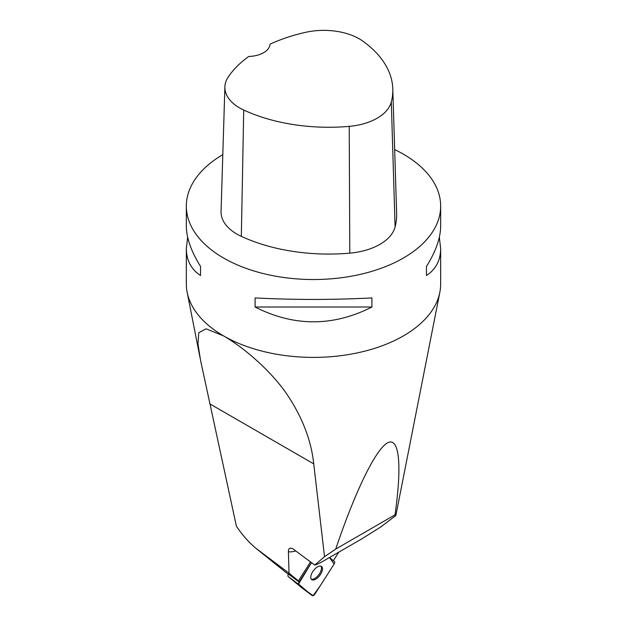 <?xml version="1.0" encoding="UTF-8"?>
<svg xmlns="http://www.w3.org/2000/svg" width="627" height="627" viewBox="0 0 627 627"><rect width="100%" height="100%" fill="white"/><g stroke="black" fill="none" stroke-linecap="round" stroke-linejoin="round"><path stroke-width="0.94" d="M338.807 552.152L333.337 560.703M310.53 561.925L298.389 580.915L288.773 573.713L288.53 574.105L299.118 582.036A2.524 1.23 126.8 0 0 298.781 584.458L312.23 595.587A2.524 1.23 126.8 0 0 312.246 595.611A2.524 1.23 126.8 0 0 314.958 594.012L334.12 564.057A2.524 1.23 126.8 0 0 334.457 561.627L329.504 557.521L334.12 564.057L320.381 585.532L313.132 595.65L308.037 592.123L298.53 584.011L311.509 562.654L299.118 582.036M298.389 580.915L289.023 573.164L255.667 548.108L288.357 574.387M289.023 573.164L288.412 551.776C288.263 548.492 289.729 547.489 292.801 548.758L314.762 565.06L324.527 556.69L313.735 463.87C311.36 441.353 303.013 419.04 288.686 396.922C274.861 375.354 248.065 350.125 223.58 335.9L206.079 328.83L198.759 332.694L197.975 344.051L200.546 360.306L236.434 526.359C241.756 534.079 247.093 540.364 252.446 545.208L255.667 548.108M439.331 237.257L440.663 248.496L440.663 283.984A127.163 73.422 180 0 1 439.848 292.284L395.856 515.504L380.895 526.884L361.434 539.087L325.46 559.856C319.778 563.124 316.212 564.856 314.762 565.06M292.198 548.382L292.801 548.758M395.856 515.504L395.01 514.845C402.244 464.207 399.234 436.188 387.306 442.991C375.33 449.99 355.211 491.356 335.711 549.087L324.527 556.69M439.848 292.284A127.163 73.422 180 0 1 355.438 353.291A127.163 73.422 180 0 1 223.58 335.9A127.163 73.422 180 0 1 187.152 292.284A127.163 73.422 180 0 1 186.337 283.984L186.337 248.496L187.669 237.257M394.665 149.594A127.163 73.422 180 0 1 403.42 154.195A127.163 73.422 180 0 1 440.663 206.111A127.163 73.422 180 0 1 313.5 279.524A127.163 73.422 180 0 1 186.337 206.111A127.163 73.422 180 0 1 222.804 154.642M255.095 307.018L255.095 297.935C294.032 299.925 332.968 299.925 371.905 297.935L371.905 307.018C332.968 326.745 294.032 326.745 255.095 307.018L371.905 307.018M440.663 248.496C440.577 260.346 435.836 269.359 426.462 275.519L426.462 266.436C435.836 251.427 440.577 237.954 440.663 226.018L440.663 206.111M186.337 206.111L186.337 226.018C186.423 237.954 191.164 251.427 200.538 266.436L200.538 275.519C191.164 269.359 186.423 260.346 186.337 248.496M392.8 88.924L396.632 213.486A139.884 80.758 180 0 1 395.096 226.95A54.047 31.201 180 0 1 349.795 253.151A139.884 80.758 180 0 1 241.332 236.371A54.047 31.201 180 0 1 221.057 211.456L224.889 86.894A50.215 28.991 180 0 1 228.353 76.815A136.051 78.547 180 0 1 248.754 56.454A22.251 12.846 180 0 0 270.096 44.141A136.051 78.547 180 0 1 305.529 32.345A50.215 28.991 180 0 1 362.986 41.233A136.051 78.547 180 0 1 392.8 88.924A136.051 78.547 180 0 1 391.303 102.029A50.215 28.991 180 0 1 349.215 126.364A136.051 78.547 180 0 1 243.723 110.046A50.215 28.991 180 0 1 224.889 86.894M426.462 275.519L426.462 266.436M200.538 266.436L200.538 275.519M335.711 549.087L395.01 514.845M311.274 579.16A8.198 3.981 126.8 0 0 318.829 574.7A8.198 3.981 126.8 0 0 320.985 566.197M312.246 595.611L301.658 587.679A2.524 1.23 -53.2 0 1 301.658 587.679A2.524 1.23 -53.2 0 1 301.634 587.656L288.193 576.526A2.524 1.23 -53.2 0 1 288.53 574.105M315.765 579.168A8.198 3.981 126.8 0 0 321.549 572.522A8.198 3.981 126.8 0 0 321.533 566.487A8.198 3.981 126.8 0 0 313.429 570.656A8.198 3.981 126.8 0 0 311.705 579.607A8.198 3.981 126.8 0 0 315.765 579.168M295.725 550.937A38.153 18.551 -53.2 0 1 288.412 551.776M313.735 463.87L209.833 403.882M391.303 102.029L395.096 226.95M349.215 126.364L349.795 253.151M243.723 110.046L241.332 236.371M301.634 587.656L312.23 595.587M298.781 584.458L288.193 576.526M199.982 357.39L187.152 292.284"/></g></svg>

